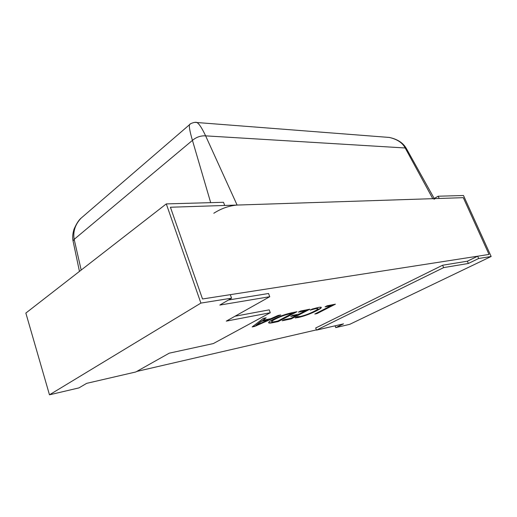 <?xml version="1.0" encoding="UTF-8"?>
<svg xmlns="http://www.w3.org/2000/svg" width="517" height="517" viewBox="0 0 517 517"><rect width="100%" height="100%" fill="white"/><g stroke="black" fill="none" stroke-linecap="round" stroke-linejoin="round"><path stroke-width="0.78" d="M213.799 213.256C221.166 208.525 228.934 205.792 237.103 205.062L432.781 198.677L434.59 199.155M406.162 148.276L405.192 147.978C402.459 142.744 397.14 139.228 389.249 137.432M389.217 137.425L381.817 136.863M432.781 198.677L405.192 147.978L205.624 135.861C202.018 128.171 199.123 123.725 196.932 122.529L195.129 122.367M237.103 205.062L205.624 135.861C200.745 135.59 196.35 137.095 192.44 140.378C190.056 132.313 189.054 127.124 189.422 124.81M389.327 137.444L196.932 122.523C195.381 121.605 189.493 123.705 189.429 124.791L190.243 124.08M210.69 202.651L192.44 140.378L74.164 239.345C72.878 231.474 75.185 224.417 81.079 218.161L86.946 213.107M468.383 263.47L467.374 261.201L477.65 256.206L478.671 258.494L468.383 263.47L443.638 267.612L316.501 330.117L343.514 323.862L335.772 327.604L335.074 325.813M478.671 258.494L491.15 256.49L463.478 195.504L438.183 196.221L434.209 198.476M477.65 256.206L489.03 254.435L463.297 197.675L439.185 198.463L438.183 196.221M316.501 330.117L315.687 327.998L442.604 265.227L467.374 261.201M335.772 327.604L349.738 324.327L491.15 256.49M443.638 267.612L442.604 265.227M49.477 394.814L78.939 387.899L86.675 383.349L135.771 371.981L169.266 353.163L213.321 343.572L270.281 312.733L226.297 321.122L269.751 296.713L219.835 305.062L231.571 298.167L230.304 294.658L202.522 298.981L170.416 207.239L224.688 205.462L223.512 202.289L166.293 203.905L25.85 313.069L49.477 394.814L200.9 303.091L166.293 203.905M269.751 296.713L268.549 293.494L228.436 300.009M270.281 312.733L269.215 309.851L235.009 316.23M231.571 298.167L200.9 303.091M310.168 310.129L312.249 309.05L318.142 307.499C320.017 307.111 321.076 307.092 321.322 307.428C321.328 308.054 319.797 309.153 316.714 310.711C310.471 313.845 304.377 316.1 298.438 317.477L295.129 317.936L297.579 316.663L300.416 316.449C304.998 315.37 309.638 313.632 314.336 311.24C316.805 309.993 318.052 309.108 318.078 308.597L315.751 308.636L310.168 310.129M292.027 312.714L296.958 311.745L278.269 321.561L273.125 322.621C270.43 323.196 268.93 323.235 268.614 322.737C268.517 322.188 269.79 321.219 272.42 319.829C279.09 316.462 285.623 314.09 292.027 312.714M202.522 298.981L489.03 254.435L463.297 197.675L170.416 207.239L202.522 298.981M316.417 329.891L136.727 371.445M252.147 326.944L263.282 318.382L266.177 317.806L262.798 320.301L270.811 318.698L277.991 315.48L280.77 314.931L254.752 326.408L252.147 326.944M298.361 312.152L300.455 311.053L309.87 309.198L291.252 318.886L282.217 320.753L284.221 319.7L290.916 318.323L296.984 315.163L290.741 316.423L292.79 315.351L299.033 314.097L305.457 310.749L298.361 312.152M325.057 306.865L327.125 305.799L335.417 304.17L316.966 313.593L314.801 314.039L331.197 305.65L325.057 306.865M265.531 317.936L262.798 320.301M279.49 315.183L254.752 326.408M254.661 326.143L252.651 326.557M268.084 319.939L261.499 320.967L255.721 325.471L268.084 319.939L261.602 321.238L255.721 325.471M296.008 311.932L278.269 321.561M278.172 321.309L273.125 322.621M273.028 322.369C270.585 322.886 269.111 322.963 268.601 322.602M292.441 313.321L289.759 313.573C284.841 314.627 279.891 316.443 274.895 319.028C272.737 320.146 271.638 320.947 271.593 321.425L271.69 321.69C271.968 322.039 273.118 321.994 275.147 321.561L277.842 321.005L292.441 313.321L289.856 313.838C284.938 314.892 279.988 316.708 274.999 319.293C272.834 320.411 271.735 321.206 271.69 321.69M308.927 309.386L291.252 318.886M291.155 318.64L283.077 320.301M291.601 315.977L296.984 315.163M299.214 311.706L305.457 310.749M321.238 307.318C320.954 308.003 319.416 309.05 316.617 310.465L316.714 310.711M316.617 310.465C310.374 313.599 304.287 315.855 298.348 317.231L298.438 317.477M298.348 317.231L295.64 317.664M318.078 308.597L315.751 308.636M315.654 308.384L311.538 309.418M334.48 304.351L316.966 313.593M316.876 313.347L315.654 313.599M325.897 306.432L331.197 305.65M73.11 240.87L74.164 239.345L81.188 270.055M406.226 148.263L434.293 198.625M81.137 218.096C78.726 220.113 76.322 223.906 73.912 229.477C72.639 234.014 72.348 237.82 73.039 240.883L79.456 271.406M389.288 137.438C397.366 139.157 403.008 142.763 406.2 148.256M81.079 218.161L189.435 124.784"/></g></svg>
